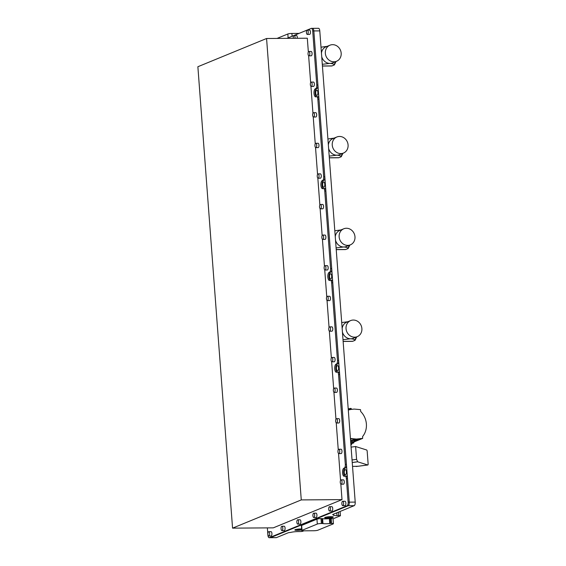 <?xml version="1.0" encoding="UTF-8"?>
<svg xmlns="http://www.w3.org/2000/svg" width="566" height="566" viewBox="0 0 566 566"><rect width="100%" height="100%" fill="white"/><g stroke="black" fill="none" stroke-linecap="round" stroke-linejoin="round"><path stroke-width="0.85" d="M296.23 529.387A3.552 0.531 175.7 0 0 301.643 529.054M301.628 528.934A4.344 0.644 175.7 0 0 295.204 529.677A4.344 0.644 175.7 0 0 294.872 529.875A4.344 0.644 175.7 0 0 296.931 530.37A4.344 0.644 175.7 0 0 301.713 529.988M329.745 523.5L329.37 518.605A5.582 0.828 -4.3 0 1 325.422 518.859A5.582 0.828 -4.3 0 1 322.613 518.654L322.981 523.55A5.582 0.828 175.7 0 0 325.79 523.755A5.582 0.828 175.7 0 0 329.745 523.5L331.577 523.437A3.106 0.46 -4.3 0 1 333.416 523.713A3.106 0.46 -4.3 0 1 333.155 523.925L317.859 530.215A3.106 0.46 -4.3 0 1 313.776 530.745L303.595 530.823A3.106 0.46 -4.3 0 1 301.749 530.54A3.106 0.46 -4.3 0 1 302.018 530.328L317.314 524.045A3.106 0.46 -4.3 0 1 321.396 523.508L322.981 523.55M325.04 517.416A4.344 0.644 175.7 0 0 324.714 517.614A4.344 0.644 175.7 0 0 327.813 518.102A4.344 0.644 175.7 0 0 332.964 517.359A4.344 0.644 175.7 0 0 333.275 516.97A4.344 0.644 175.7 0 0 329.554 516.708A4.344 0.644 175.7 0 0 325.04 517.416M326.066 517.126A3.552 0.531 175.7 0 0 331.86 516.694M345.147 469.61A2.639 1.082 -90.4 0 0 344.262 472.433A2.639 1.082 -90.4 0 0 345.359 474.846A2.639 1.082 -90.4 0 0 345.536 474.81A2.639 1.082 -90.4 0 0 346.42 471.987A2.639 1.082 -90.4 0 0 345.324 469.575A2.639 1.082 -90.4 0 0 345.147 469.61M337.322 365.579A2.639 1.082 -90.4 0 0 336.445 368.402A2.639 1.082 -90.4 0 0 337.541 370.815A2.639 1.082 -90.4 0 0 337.718 370.78A2.639 1.082 -90.4 0 0 338.595 367.957A2.639 1.082 -90.4 0 0 337.499 365.537A2.639 1.082 -90.4 0 0 337.322 365.579M330.424 273.781A2.639 1.082 -90.4 0 0 329.539 276.604A2.639 1.082 -90.4 0 0 330.636 279.024A2.639 1.082 -90.4 0 0 330.813 278.981A2.639 1.082 -90.4 0 0 331.697 276.158A2.639 1.082 -90.4 0 0 330.601 273.746A2.639 1.082 -90.4 0 0 330.424 273.781M323.519 181.99A2.639 1.082 -90.4 0 0 322.641 184.813A2.639 1.082 -90.4 0 0 323.738 187.226A2.639 1.082 -90.4 0 0 323.915 187.19A2.639 1.082 -90.4 0 0 324.792 184.367A2.639 1.082 -90.4 0 0 323.695 181.955A2.639 1.082 -90.4 0 0 323.519 181.99M316.62 90.192A2.639 1.082 -90.4 0 0 315.736 93.022A2.639 1.082 -90.4 0 0 316.833 95.435A2.639 1.082 -90.4 0 0 317.01 95.399A2.639 1.082 -90.4 0 0 317.894 92.569A2.639 1.082 -90.4 0 0 316.797 90.157A2.639 1.082 -90.4 0 0 316.62 90.192M318.297 28.342A3.106 1.274 89.6 0 1 318.509 28.3A3.106 1.274 89.6 0 1 319.783 30.889L355.215 502.099A3.106 1.274 89.6 0 1 354.189 505.671L332.709 514.501M299.039 33.401L291.915 33.451A3.106 0.46 175.7 0 0 287.832 33.988L277.036 38.424M270.279 537.693A3.106 1.274 -90.4 0 0 270.315 537.693A3.106 1.274 -90.4 0 0 270.52 537.65L348.253 505.714A3.106 1.274 -90.4 0 0 349.272 502.141L313.84 30.932A3.106 1.274 -90.4 0 0 312.566 28.342A3.106 1.274 -90.4 0 0 312.361 28.385A3.106 1.274 89.6 0 1 312.566 28.342A3.106 1.274 89.6 0 1 313.84 30.932L317.908 85.027A3.106 1.274 89.6 0 1 316.889 88.6L316.507 88.756A4.096 1.684 -90.4 0 0 315.135 92.513A4.096 1.684 -90.4 0 0 316.33 96.701M331.577 523.437L331.209 518.541A3.106 0.46 -4.3 0 1 333.049 518.81A3.106 0.46 -4.3 0 1 333.049 518.817L340.435 515.775A3.106 0.46 175.7 0 0 338.694 515.598L336.996 515.612A6.205 0.92 -4.3 0 1 333.317 515.046A6.205 0.92 -4.3 0 1 333.431 514.855L332.716 514.628M346.024 476.091A3.106 1.274 89.6 0 1 346.229 476.048A3.106 1.274 89.6 0 1 347.503 478.638L349.272 502.134A3.106 1.274 89.6 0 1 348.246 505.714L270.52 537.65L276.463 537.608L288.497 532.663L290.683 532.415A6.205 0.92 -4.3 0 1 298.133 531.58L299.831 531.566A3.106 0.46 175.7 0 0 302.506 531.361L303.822 530.823M276.463 537.608A3.106 1.274 89.6 0 1 276.258 537.65L269.183 537.7A3.106 1.274 89.6 0 1 267.909 535.111L267.364 527.887M333.381 514.218L333.431 514.855M340.435 515.775L340.109 511.459M331.209 518.541L330.254 518.548L330.622 523.444M329.37 518.605L330.254 518.548M322.351 523.5L321.983 518.605L322.613 518.654M321.983 518.605L321.028 518.612L321.396 523.508M317.314 524.045L316.946 519.149A3.106 0.46 -4.3 0 1 321.028 518.612M316.946 519.149L301.65 525.432L302.018 530.328M301.749 530.54L301.381 525.644A3.106 0.46 -4.3 0 1 301.65 525.432M352.236 462.514L357.662 461.806L367.773 464.976A1.238 0.432 82.5 0 0 367.843 464.983A1.238 0.432 82.5 0 0 368.126 463.894L367.185 451.35A1.238 0.432 82.5 0 0 366.648 449.984L355.618 446.524L351.083 447.119M352.533 466.398L358.045 466.257M355.618 446.524L356.587 459.373L357.662 461.771L352.236 462.486M356.545 466.448L356.156 466.497M350.771 443.072L353.163 443.15L350.757 443.058L352.901 442.315L353.828 442.775L353.219 443.037M350.587 440.532L354.762 440.504L353.75 441.706L351.953 441.643C350.771 441.699 350.425 441.841 350.913 442.067M350.524 409.529L348.5 410.003M350.651 408.829L348.189 408.85M350.934 445.194L352.342 443.27M353.785 442.046L362.665 438.395L362.58 436.556A18.119 16.301 67.7 0 0 360.691 411.482L360.507 409.642L354.146 409.069L348.267 409.727M353.191 440.376L356.403 439.06L362.665 438.395M354.366 441.027L360.443 438.516M350.432 438.487L356.403 439.06M348.295 408.716L350.347 408.709L348.295 408.716M350.036 408.426L351.153 408.475L350.375 408.801M351.543 442.923L352.88 442.435L353.736 442.86L353.163 443.15M351.734 443.312L352.901 442.315M353.75 441.706L354.748 440.574M351.684 440.398L351.953 441.643M297.27 38.276A2.172 0.891 -90.4 0 0 297.291 37.278A2.172 0.891 -90.4 0 0 296.4 35.467L294.136 35.481A2.172 0.891 -90.4 0 0 293.273 38.014A2.172 0.891 -90.4 0 0 293.301 38.304M295.006 38.297A2.172 0.891 -90.4 0 0 295.028 37.292A2.172 0.891 -90.4 0 0 294.136 35.481M307.331 34.413L309.595 34.399A2.172 0.891 -90.4 0 0 310.451 31.866A2.172 0.891 -90.4 0 0 309.56 30.055L307.296 30.069A2.172 0.891 -90.4 0 0 306.439 32.602A2.172 0.891 -90.4 0 0 307.331 34.413A2.172 0.891 -90.4 0 0 308.194 31.88A2.172 0.891 -90.4 0 0 307.296 30.069M308.937 55.836L311.201 55.815A2.172 0.891 -90.4 0 0 312.064 53.282A2.172 0.891 -90.4 0 0 311.173 51.471L308.909 51.492A2.172 0.891 -90.4 0 0 308.046 54.018A2.172 0.891 -90.4 0 0 308.937 55.836A2.172 0.891 -90.4 0 0 309.8 53.303A2.172 0.891 -90.4 0 0 308.909 51.492M311.243 86.428L313.5 86.414A2.172 0.891 -90.4 0 0 314.363 83.881A2.172 0.891 -90.4 0 0 313.472 82.07L311.208 82.084A2.172 0.891 -90.4 0 0 310.345 84.617A2.172 0.891 -90.4 0 0 311.243 86.428A2.172 0.891 -90.4 0 0 312.099 83.895A2.172 0.891 -90.4 0 0 311.208 82.084M313.543 117.028L315.807 117.013A2.172 0.891 -90.4 0 0 316.663 114.481A2.172 0.891 -90.4 0 0 315.771 112.669L313.507 112.684A2.172 0.891 -90.4 0 0 312.644 115.216A2.172 0.891 -90.4 0 0 313.543 117.028A2.172 0.891 -90.4 0 0 314.406 114.495A2.172 0.891 -90.4 0 0 313.507 112.684M315.842 147.627L318.106 147.613A2.172 0.891 -90.4 0 0 318.969 145.08A2.172 0.891 -90.4 0 0 318.071 143.269L315.807 143.283A2.172 0.891 -90.4 0 0 314.951 145.816A2.172 0.891 -90.4 0 0 315.842 147.627A2.172 0.891 -90.4 0 0 316.705 145.094A2.172 0.891 -90.4 0 0 315.807 143.283M318.142 178.226L320.406 178.205A2.172 0.891 -90.4 0 0 321.269 175.672A2.172 0.891 -90.4 0 0 320.377 173.861L318.113 173.882A2.172 0.891 -90.4 0 0 317.25 176.415A2.172 0.891 -90.4 0 0 318.142 178.226A2.172 0.891 -90.4 0 0 319.005 175.693A2.172 0.891 -90.4 0 0 318.113 173.882M320.441 208.819L322.705 208.804A2.172 0.891 -90.4 0 0 323.568 206.272A2.172 0.891 -90.4 0 0 322.677 204.46L320.413 204.475A2.172 0.891 -90.4 0 0 319.549 207.007A2.172 0.891 -90.4 0 0 320.441 208.819A2.172 0.891 -90.4 0 0 321.304 206.286A2.172 0.891 -90.4 0 0 320.413 204.475M322.74 239.418L325.004 239.404A2.172 0.891 -90.4 0 0 325.867 236.871A2.172 0.891 -90.4 0 0 324.976 235.06L322.712 235.074A2.172 0.891 -90.4 0 0 321.849 237.607A2.172 0.891 -90.4 0 0 322.74 239.418A2.172 0.891 -90.4 0 0 323.603 236.885A2.172 0.891 -90.4 0 0 322.712 235.074M325.047 270.017L327.311 270.003A2.172 0.891 -90.4 0 0 328.167 267.47A2.172 0.891 -90.4 0 0 327.275 265.659L325.011 265.673A2.172 0.891 -90.4 0 0 324.148 268.206A2.172 0.891 -90.4 0 0 325.047 270.017A2.172 0.891 -90.4 0 0 325.903 267.485A2.172 0.891 -90.4 0 0 325.011 265.673M327.346 300.617L329.61 300.603A2.172 0.891 -90.4 0 0 330.473 298.07A2.172 0.891 -90.4 0 0 329.575 296.259L327.311 296.273A2.172 0.891 -90.4 0 0 326.455 298.806A2.172 0.891 -90.4 0 0 327.346 300.617A2.172 0.891 -90.4 0 0 328.209 298.084A2.172 0.891 -90.4 0 0 327.311 296.273M329.645 331.216L331.909 331.195A2.172 0.891 -90.4 0 0 332.773 328.662A2.172 0.891 -90.4 0 0 331.874 326.851L329.617 326.872A2.172 0.891 -90.4 0 0 328.754 329.405A2.172 0.891 -90.4 0 0 329.645 331.216A2.172 0.891 -90.4 0 0 330.509 328.683A2.172 0.891 -90.4 0 0 329.617 326.872M331.945 361.808L334.209 361.794A2.172 0.891 -90.4 0 0 335.072 359.261A2.172 0.891 -90.4 0 0 334.181 357.45L331.917 357.464A2.172 0.891 -90.4 0 0 331.053 359.997A2.172 0.891 -90.4 0 0 331.945 361.808A2.172 0.891 -90.4 0 0 332.808 359.276A2.172 0.891 -90.4 0 0 331.917 357.464M334.244 392.408L336.508 392.394A2.172 0.891 -90.4 0 0 337.371 389.861A2.172 0.891 -90.4 0 0 336.48 388.05L334.216 388.064A2.172 0.891 -90.4 0 0 333.353 390.597A2.172 0.891 -90.4 0 0 334.244 392.408A2.172 0.891 -90.4 0 0 335.107 389.875A2.172 0.891 -90.4 0 0 334.216 388.064M336.551 423.007L338.808 422.993A2.172 0.891 -90.4 0 0 339.671 420.46A2.172 0.891 -90.4 0 0 338.779 418.649L336.515 418.663A2.172 0.891 -90.4 0 0 335.652 421.196A2.172 0.891 -90.4 0 0 336.551 423.007A2.172 0.891 -90.4 0 0 337.407 420.474A2.172 0.891 -90.4 0 0 336.515 418.663M338.85 453.607L341.114 453.585A2.172 0.891 -90.4 0 0 341.97 451.052A2.172 0.891 -90.4 0 0 341.079 449.241L338.815 449.262A2.172 0.891 -90.4 0 0 337.952 451.795A2.172 0.891 -90.4 0 0 338.85 453.607A2.172 0.891 -90.4 0 0 339.713 451.074A2.172 0.891 -90.4 0 0 338.815 449.262M341.149 484.206L343.413 484.185A2.172 0.891 -90.4 0 0 344.277 481.652A2.172 0.891 -90.4 0 0 343.378 479.841L341.114 479.862A2.172 0.891 -90.4 0 0 340.258 482.395A2.172 0.891 -90.4 0 0 341.149 484.206A2.172 0.891 -90.4 0 0 342.013 481.673A2.172 0.891 -90.4 0 0 341.114 479.862M268.793 536.016L271.057 535.995A2.172 0.891 -90.4 0 0 271.921 533.462A2.172 0.891 -90.4 0 0 271.022 531.651L268.765 531.672A2.172 0.891 -90.4 0 0 267.902 534.205A2.172 0.891 -90.4 0 0 268.793 536.016A2.172 0.891 -90.4 0 0 269.657 533.483A2.172 0.891 -90.4 0 0 268.765 531.672M281.96 530.604L284.217 530.59A2.172 0.891 -90.4 0 0 285.08 528.057A2.172 0.891 -90.4 0 0 284.189 526.246L281.925 526.26A2.172 0.891 -90.4 0 0 281.061 528.793A2.172 0.891 -90.4 0 0 281.96 530.604A2.172 0.891 -90.4 0 0 282.816 528.071A2.172 0.891 -90.4 0 0 281.925 526.26M297.751 524.116L300.015 524.095A2.172 0.891 -90.4 0 0 300.879 521.562A2.172 0.891 -90.4 0 0 299.987 519.751L297.723 519.772A2.172 0.891 -90.4 0 0 296.86 522.305A2.172 0.891 -90.4 0 0 297.751 524.116A2.172 0.891 -90.4 0 0 298.615 521.583A2.172 0.891 -90.4 0 0 297.723 519.772M313.797 517.522L316.061 517.501A2.172 0.891 -90.4 0 0 316.925 514.968A2.172 0.891 -90.4 0 0 316.033 513.157L313.769 513.178A2.172 0.891 -90.4 0 0 312.906 515.711A2.172 0.891 -90.4 0 0 313.797 517.522A2.172 0.891 -90.4 0 0 314.661 514.989A2.172 0.891 -90.4 0 0 313.769 513.178M329.596 511.027L331.86 511.013A2.172 0.891 -90.4 0 0 332.723 508.48A2.172 0.891 -90.4 0 0 331.825 506.669L329.568 506.683A2.172 0.891 -90.4 0 0 328.705 509.216A2.172 0.891 -90.4 0 0 329.596 511.027A2.172 0.891 -90.4 0 0 330.459 508.494A2.172 0.891 -90.4 0 0 329.568 506.683M342.763 505.622L345.019 505.608A2.172 0.891 -90.4 0 0 345.883 503.075A2.172 0.891 -90.4 0 0 344.991 501.264L342.727 501.278A2.172 0.891 -90.4 0 0 341.864 503.811A2.172 0.891 -90.4 0 0 342.763 505.622A2.172 0.891 -90.4 0 0 343.619 503.089A2.172 0.891 -90.4 0 0 342.727 501.278M301.268 499.912L342.005 499.622L273.307 527.845L232.562 528.142L301.268 499.912L266.572 38.502L307.31 38.205L308.35 51.98M266.572 38.502L197.874 66.731L232.562 528.142M347.503 478.638L346.371 478.645L348.14 502.148A3.106 1.274 89.6 0 1 347.121 505.721L269.388 537.658A3.106 1.274 89.6 0 1 269.183 537.7M269.388 537.658L270.52 537.65A3.106 1.274 89.6 0 1 270.315 537.693M317.491 96.68A3.106 1.274 89.6 0 1 317.703 96.637A3.106 1.274 89.6 0 1 318.976 99.227L324.813 176.818A3.106 1.274 89.6 0 1 323.787 180.398L323.412 180.547A4.096 1.684 -90.4 0 0 322.033 184.304A4.096 1.684 -90.4 0 0 323.236 188.492M324.396 188.471A3.106 1.274 89.6 0 1 324.601 188.428A3.106 1.274 89.6 0 1 325.882 191.018L331.711 268.617A3.106 1.274 89.6 0 1 330.693 272.189L330.318 272.345A4.096 1.684 -90.4 0 0 328.938 276.095A4.096 1.684 -90.4 0 0 330.134 280.29M331.301 280.269A3.106 1.274 89.6 0 1 331.506 280.227A3.106 1.274 89.6 0 1 332.78 282.809L338.617 360.408A3.106 1.274 89.6 0 1 337.591 363.98L337.216 364.136A4.096 1.684 -90.4 0 0 335.843 367.893A4.096 1.684 -90.4 0 0 337.039 372.081A3.106 1.274 -90.4 0 1 337.272 372.025A3.106 1.274 -90.4 0 1 338.553 374.614L345.31 464.445L346.442 464.438A3.106 1.274 89.6 0 1 345.416 468.018L345.041 468.167A4.096 1.684 -90.4 0 0 343.661 471.924A4.096 1.684 -90.4 0 0 344.857 476.112M338.199 372.06A3.106 1.274 89.6 0 1 338.404 372.018A3.106 1.274 89.6 0 1 339.685 374.607L346.442 464.438M342.005 499.622L340.838 484.072M340.555 480.35L338.539 453.472M338.256 449.751L336.232 422.873M335.956 419.158L333.933 392.273M333.657 388.559L331.634 361.674M331.358 357.96L329.334 331.082M329.051 327.36L327.035 300.482M326.752 296.761L324.735 269.883M324.452 266.169L322.429 239.284M322.153 235.569L320.13 208.691M319.854 204.97L317.83 178.092M317.547 174.37L315.531 147.493M315.248 143.771L313.231 116.893M312.948 113.179L310.925 86.294M310.649 82.579L308.626 55.701M346.371 478.645A3.106 1.274 -90.4 0 0 345.097 476.056A3.106 1.274 -90.4 0 0 344.892 476.098L344.517 476.254A4.096 1.684 -90.4 0 1 344.241 476.31A4.096 1.684 -90.4 0 1 342.536 472.568A4.096 1.684 -90.4 0 1 343.909 468.181L344.284 468.025A3.106 1.274 -90.4 0 0 345.31 464.445M337.591 363.98L336.084 364.143A4.096 1.684 -90.4 0 0 334.711 368.53A4.096 1.684 -90.4 0 0 336.416 372.279A4.096 1.684 -90.4 0 0 336.692 372.223L337.067 372.067M336.459 363.988A3.106 1.274 -90.4 0 0 337.485 360.415L338.617 360.408M332.78 282.809L331.648 282.816L337.485 360.415M331.648 282.816A3.106 1.274 -90.4 0 0 330.374 280.234A3.106 1.274 -90.4 0 0 330.169 280.276L329.787 280.432A4.096 1.684 -90.4 0 1 329.518 280.488A4.096 1.684 -90.4 0 1 327.813 276.739A4.096 1.684 -90.4 0 1 329.186 272.352L329.561 272.196A3.106 1.274 -90.4 0 0 330.579 268.624L331.711 268.617M325.882 191.018L324.75 191.025L330.579 268.624M324.75 191.025A3.106 1.274 -90.4 0 0 323.469 188.436A3.106 1.274 -90.4 0 0 323.264 188.478L322.889 188.634A4.096 1.684 -90.4 0 1 322.613 188.69A4.096 1.684 -90.4 0 1 320.908 184.94A4.096 1.684 -90.4 0 1 322.28 180.561L322.655 180.405A3.106 1.274 -90.4 0 0 323.681 176.825L324.813 176.818M318.976 99.227L317.844 99.234L323.681 176.825M317.844 99.234A3.106 1.274 -90.4 0 0 316.571 96.644A3.106 1.274 -90.4 0 0 316.359 96.687L315.984 96.843A4.096 1.684 -90.4 0 1 315.715 96.899A4.096 1.684 -90.4 0 1 314.01 93.149A4.096 1.684 -90.4 0 1 315.375 88.763L315.757 88.607A3.106 1.274 -90.4 0 0 316.776 85.034L317.908 85.027M286.99 38.354L311.229 28.392A3.106 1.274 89.6 0 1 311.434 28.35A3.106 1.274 89.6 0 1 312.708 30.939L316.776 85.034M342.43 332.072A8.688 7.818 67.7 0 0 350.432 338.786A8.688 7.818 67.7 0 0 350.934 338.786A8.688 7.818 67.7 0 0 353.34 338.263L357.266 336.65A8.688 7.818 67.7 0 0 361.886 328.556A8.688 7.818 67.7 0 0 350.665 320.575A8.688 7.818 67.7 0 0 346.045 328.669A8.688 7.818 67.7 0 0 357.266 336.65M350.432 338.786L343.003 339.692M350.934 338.786L350.934 338.786C353.708 339.098 354.967 339.614 354.719 340.329L356.332 337.032M356.75 336.862L355.059 340.322L352.731 341.284A8.688 3.566 89.6 0 1 352.257 341.362L343.13 341.425M352.731 341.284L343.13 341.355M350.665 320.575L346.739 322.188A8.688 7.818 67.7 0 0 342.161 328.492M347.857 321.729L341.715 322.563M335.525 240.281A8.688 7.818 67.7 0 0 343.534 246.995A8.688 7.818 67.7 0 0 344.036 246.995A8.688 7.818 67.7 0 0 346.442 246.465L350.361 244.859A8.688 7.818 67.7 0 0 354.981 236.765A8.688 7.818 67.7 0 0 343.76 228.784A8.688 7.818 67.7 0 0 339.14 236.878A8.688 7.818 67.7 0 0 350.361 244.859M343.534 246.995L336.098 247.894M344.036 246.995L344.036 246.995C346.802 247.307 348.062 247.816 347.821 248.531L349.434 245.241M349.845 245.071L348.161 248.531L345.826 249.486A8.688 3.566 89.6 0 1 345.359 249.571L336.232 249.634M345.826 249.486L336.225 249.556M343.76 228.784L339.841 230.397A8.688 7.818 67.7 0 0 335.256 236.694M340.951 229.938L334.81 230.772M328.627 148.483A8.688 7.818 67.7 0 0 336.629 155.204A8.688 7.818 67.7 0 0 337.131 155.197A8.688 7.818 67.7 0 0 339.536 154.674L343.463 153.061A8.688 7.818 67.7 0 0 348.083 144.967A8.688 7.818 67.7 0 0 336.855 136.986A8.688 7.818 67.7 0 0 332.242 145.08A8.688 7.818 67.7 0 0 343.463 153.061M336.629 155.204L329.2 156.103M337.131 155.197L337.131 155.197C339.897 155.508 341.164 156.025 340.916 156.74L342.529 153.443M342.946 153.273L341.256 156.74L338.928 157.695A8.688 3.566 89.6 0 1 338.454 157.773L329.327 157.843M338.928 157.695L329.32 157.765M336.855 136.986L332.935 138.599A8.688 7.818 67.7 0 0 328.358 144.903M334.053 138.139L327.912 138.974M321.721 56.692A8.688 7.818 67.7 0 0 329.73 63.406A8.688 7.818 67.7 0 0 330.233 63.406A8.688 7.818 67.7 0 0 332.638 62.883L336.558 61.27A8.688 7.818 67.7 0 0 341.178 53.176A8.688 7.818 67.7 0 0 329.957 45.195A8.688 7.818 67.7 0 0 325.337 53.289A8.688 7.818 67.7 0 0 336.558 61.27M329.73 63.406L322.295 64.312M330.233 63.406L330.233 63.406C332.999 63.717 334.258 64.234 334.018 64.948L335.631 61.652M336.041 61.482L334.357 64.941L332.023 65.904A8.688 3.566 89.6 0 1 331.556 65.981L322.429 66.045M332.023 65.904L322.422 65.974M329.957 45.195L326.03 46.808A8.688 7.818 67.7 0 0 321.453 53.105M327.148 46.348L321.007 47.183M288.122 37.887L287.832 33.988M319.783 30.889L312.708 30.939M348.14 502.148L355.215 502.099M291.915 33.451L292.12 36.245M354.189 505.671L348.253 505.714M336.791 512.817L336.996 515.612M338.433 512.145L338.694 515.598M367.773 464.976L357.917 466.271M356.587 459.373L352.045 459.974M354.726 440.596L358.667 438.975M351.189 440.447L354.698 439.004M350.488 439.273L352.328 438.523M350.488 439.244L352.271 438.508M348.246 505.714L347.121 505.721M316.507 88.756L315.375 88.763M316.889 88.6L315.757 88.607M345.041 468.167L343.909 468.181M345.416 468.018L344.284 468.025M339.685 374.607L338.553 374.614M337.216 364.136L336.084 364.143M330.318 272.345L329.186 272.352M330.693 272.189L329.561 272.196M323.412 180.547L322.28 180.561M323.787 180.398L322.655 180.405M318.509 28.3L311.434 28.35M333.416 523.713L333.049 518.817M367.843 464.983L356.354 466.483M351.323 409.303L351.274 408.602M353.764 441.735L353.842 442.803M346.229 476.048L345.097 476.056M338.404 372.018L337.272 372.025M331.506 280.227L330.374 280.234M324.601 188.428L323.469 188.436M317.703 96.637L316.571 96.644"/></g></svg>
